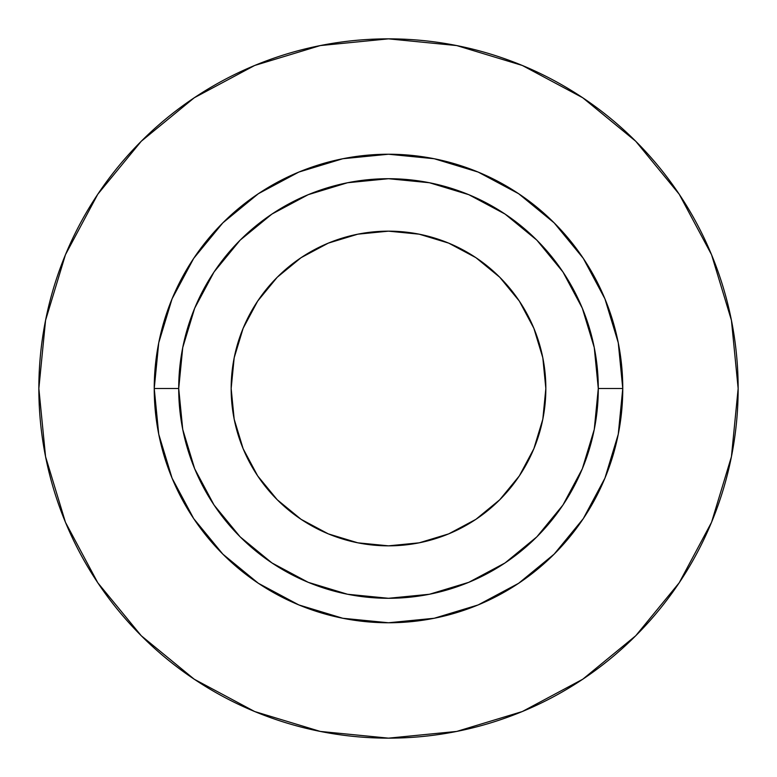 <?xml version="1.0" encoding="UTF-8"?>
<svg xmlns="http://www.w3.org/2000/svg" width="777" height="777" viewBox="0 0 777 777"><rect width="100%" height="100%" fill="white"/><g stroke="black" fill="none" stroke-linecap="round" stroke-linejoin="round"><path stroke-width="1.17" d="M545.842 388.5A157.343 157.343 0 0 1 388.5 545.842A157.343 157.343 0 0 1 231.157 388.5L234.178 357.808L243.133 328.292L257.673 301.087L277.243 277.243L301.087 257.673L328.292 243.133L357.808 234.178L388.5 231.157L419.192 234.178L448.708 243.133L475.912 257.673L499.757 277.243L519.327 301.087L533.867 328.292L542.822 357.808L545.842 388.5L542.822 419.192L533.867 448.708L519.327 475.912L499.757 499.757L475.912 519.327L448.708 533.867L419.192 542.822L388.5 545.842L357.808 542.822L328.292 533.867L301.087 519.327L277.243 499.757L257.673 475.912L243.133 448.708L234.178 419.192L231.157 388.5A157.343 157.343 0 0 1 388.5 231.157A157.343 157.343 0 0 1 545.842 388.5M598.29 388.5L622.765 388.5A234.265 234.265 0 0 1 388.5 622.765A234.265 234.265 0 0 1 154.234 388.5L178.71 388.5A209.79 209.79 0 0 1 388.5 178.71A209.79 209.79 0 0 1 598.29 388.5A209.79 209.79 0 0 1 388.5 598.29A209.79 209.79 0 0 1 178.71 388.5L182.741 429.428L194.677 468.784L214.064 505.05L240.151 536.849L271.95 562.937L308.216 582.323L347.572 594.259L388.5 598.29L429.428 594.259L468.784 582.323L505.05 562.937L536.849 536.849L562.937 505.05L582.323 468.784L594.259 429.428L598.29 388.5L594.259 347.572L582.323 308.216L562.937 271.95L536.849 240.151L505.05 214.064L468.784 194.677L429.428 182.741L388.5 178.71L347.572 182.741L308.216 194.677L271.95 214.064L240.151 240.151L214.064 271.95L194.677 308.216L182.741 347.572L178.71 388.5L154.234 388.5L158.731 342.793L172.067 298.854L193.716 258.352L222.853 222.853L258.352 193.716L298.854 172.067L342.793 158.731L388.5 154.234L434.207 158.731L478.146 172.067L518.647 193.716L554.147 222.853L583.284 258.352L604.933 298.854L618.269 342.793L622.765 388.5L618.269 434.207L604.933 478.146L583.284 518.647L554.147 554.147L518.647 583.284L478.146 604.933L434.207 618.269L388.5 622.765L342.793 618.269L298.854 604.933L258.352 583.284L222.853 554.147L193.716 518.647L172.067 478.146L158.731 434.207L154.234 388.5A234.265 234.265 0 0 1 388.5 154.234A234.265 234.265 0 0 1 622.765 388.5L598.29 388.5M38.85 388.5A349.65 349.65 0 0 1 388.5 38.85A349.65 349.65 0 0 1 738.15 388.5A349.65 349.65 0 0 1 388.5 738.15A349.65 349.65 0 0 1 38.85 388.5L45.571 456.711L65.462 522.309L97.776 582.76L141.259 635.741L194.24 679.224L254.691 711.538L320.289 731.429L388.5 738.15L456.711 731.429L522.309 711.538L582.76 679.224L635.741 635.741L679.224 582.76L711.538 522.309L731.429 456.711L738.15 388.5L731.429 320.289L711.538 254.691L679.224 194.24L635.741 141.259L582.76 97.776L522.309 65.462L456.711 45.571L388.5 38.85L320.289 45.571L254.691 65.462L194.24 97.776L141.259 141.259L97.776 194.24L65.462 254.691L45.571 320.289L38.85 388.5M679.224 194.24L635.741 141.259L582.847 97.844M194.24 97.776L141.259 141.259L97.844 194.153M97.776 582.76L141.259 635.741L194.153 679.156M582.76 679.224L635.741 635.741L679.156 582.847M533.867 448.708L519.327 475.912M328.292 533.867L301.087 519.327M243.133 328.292L257.673 301.087M448.708 243.133L475.912 257.673"/></g></svg>
